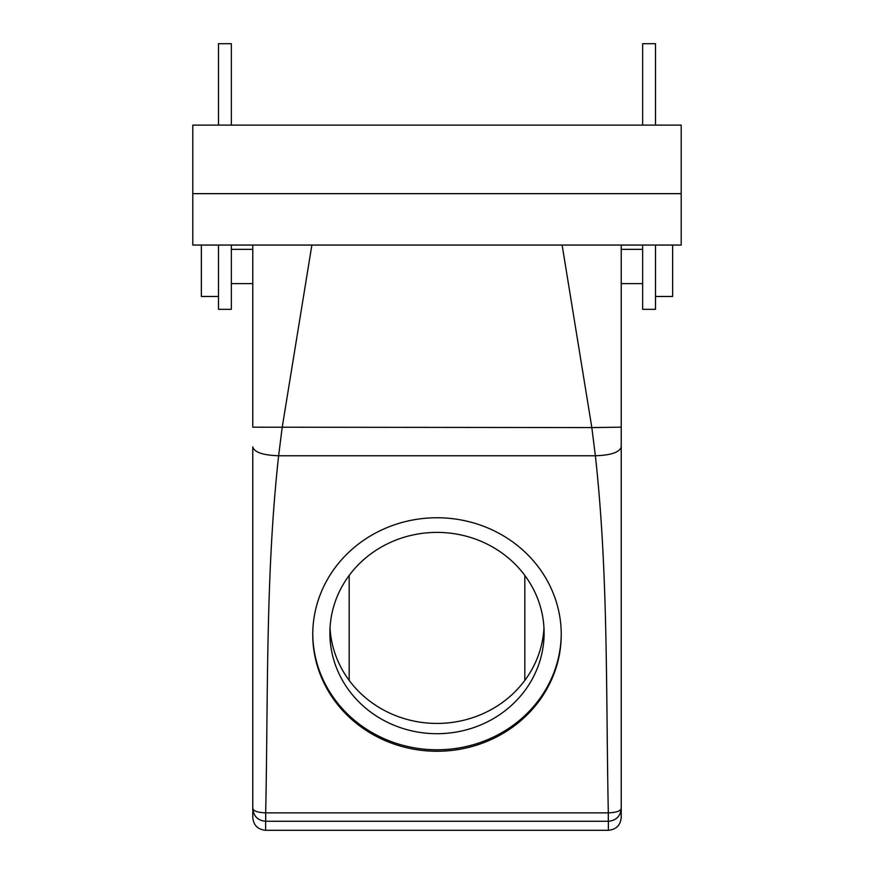 <?xml version="1.0" encoding="UTF-8"?>
<svg xmlns="http://www.w3.org/2000/svg" width="874" height="874" viewBox="0 0 874 874"><rect width="100%" height="100%" fill="white"/><g stroke="black" fill="none" stroke-linecap="round" stroke-linejoin="round"><path stroke-width="1.31" d="M543.967 627.914A107.109 100.652 0 0 1 530.999 671.046A107.109 100.652 0 0 1 413.151 720.908A107.109 100.652 0 0 1 330.033 627.914M343.001 584.793A107.109 100.652 0 0 1 463.504 535.522A107.109 100.652 0 0 1 544.109 633.049A107.109 100.652 0 0 1 530.999 681.294A107.109 100.652 0 0 1 410.496 730.566A107.109 100.652 0 0 1 329.891 633.049A107.109 100.652 0 0 1 343.001 584.793M561.239 633.781A124.25 116.755 0 0 1 546.032 689.018A124.25 116.755 0 0 1 406.639 746.254A124.25 116.755 0 0 1 312.761 633.781M327.969 578.533A124.25 116.755 0 0 1 467.743 521.385A124.25 116.755 0 0 1 561.25 634.513A124.25 116.755 0 0 1 546.032 690.482A124.25 116.755 0 0 1 406.257 747.631A124.25 116.755 0 0 1 312.75 634.513A124.25 116.755 0 0 1 327.969 578.533M252.772 817.452C253.536 825.253 257.819 829.535 265.63 830.3L608.37 830.3L608.37 821.276L265.63 821.276L265.63 830.3L265.63 821.276C257.819 820.522 253.536 816.25 252.772 808.472L252.772 817.452L252.772 808.472C253.536 811.094 257.841 812.558 265.685 812.864C268.154 692.394 265.587 573.595 278.631 455.758L282.171 427.572L311.876 245.059M608.37 830.3C616.181 829.535 620.464 825.253 621.228 817.452L621.228 808.472C620.464 811.094 616.159 812.558 608.315 812.864C605.846 692.394 608.413 573.595 595.369 455.758L591.829 427.572L562.124 245.059M524.826 575.442L524.826 680.398M349.174 575.442L349.174 680.398M252.772 808.472L252.772 446.92C254.312 452.284 262.921 455.234 278.631 455.758L595.369 455.758C611.079 455.234 619.688 452.284 621.228 446.92L621.228 245.059L621.228 427.189L591.829 427.572L252.772 427.189L252.772 245.059L252.772 249.352L231.348 249.352M608.37 821.276C616.181 820.522 620.464 816.25 621.228 808.472L621.228 427.189M252.772 427.189L252.772 274.698M231.348 125.102L231.348 43.7L218.5 43.7L218.5 125.102M218.5 245.059L218.5 309.33L231.348 309.33L231.348 245.059M655.5 245.059L655.5 309.33L642.652 309.33L642.652 245.059M642.652 125.102L642.652 43.7L655.5 43.7L655.5 125.102M192.793 193.646L192.793 245.059L681.207 245.059L681.207 193.646L192.793 193.646L192.793 125.102L681.207 125.102L681.207 193.646M201.359 245.059L201.359 296.472L218.5 296.472M672.641 245.059L672.641 296.472L655.5 296.472M608.315 821.276L608.315 812.864L265.685 812.864L265.685 821.276M231.348 283.624L252.772 283.624M621.228 249.352L642.652 249.352M621.228 283.624L642.652 283.624"/></g></svg>
